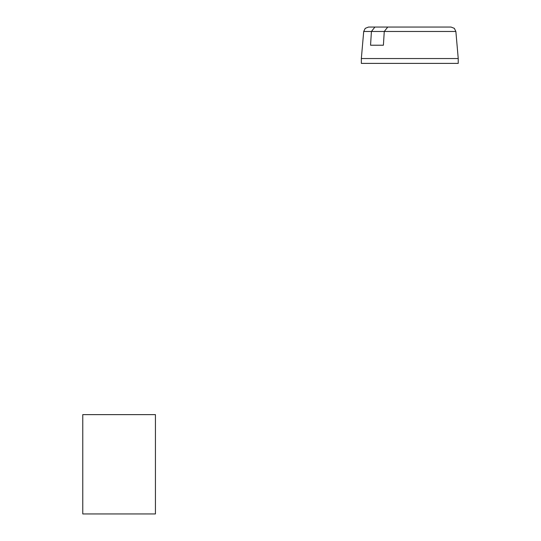 <?xml version="1.0" encoding="UTF-8"?>
<svg xmlns="http://www.w3.org/2000/svg" width="541" height="541" viewBox="0 0 541 541"><rect width="100%" height="100%" fill="white"/><g stroke="black" fill="none" stroke-linecap="round" stroke-linejoin="round"><path stroke-width="0.81" d="M458.234 58.543L361.341 58.543L361.341 63.385L458.234 63.385L458.234 58.543L455.867 31.473L384.266 31.473L383.4 45.221L370.551 45.221L371.424 31.473L374.906 27.05L387.755 27.05L384.266 31.473L371.424 31.473L374.906 27.05L451.038 27.05L368.536 27.05L431.819 27.05L368.536 27.05L431.819 27.05L368.536 27.05L431.819 27.05L368.536 27.05L431.819 27.05L368.536 27.05L431.819 27.05L368.536 27.05L431.819 27.05L368.536 27.05L431.819 27.05L368.536 27.05L431.819 27.05L368.536 27.05L431.819 27.05L368.536 27.05L431.819 27.05L368.536 27.05L365.236 28.348L363.708 31.473L361.341 58.543M363.708 31.473L371.424 31.473L374.906 27.05L371.424 31.473L374.906 27.05L371.424 31.473L374.906 27.05L371.424 31.473L374.906 27.05L451.038 27.05L387.755 27.05M444.668 27.05L451.038 27.05L454.339 28.348L455.867 31.473M155.436 513.95L155.436 414.629L82.766 414.629L82.766 513.95L155.436 513.95"/></g></svg>
